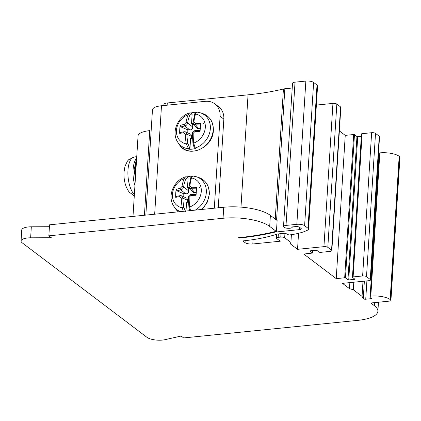 <?xml version="1.0" encoding="UTF-8"?>
<svg xmlns="http://www.w3.org/2000/svg" width="421" height="421" viewBox="0 0 421 421"><rect width="100%" height="100%" fill="white"/><g stroke="black" fill="none" stroke-linecap="round" stroke-linejoin="round"><path stroke-width="0.63" d="M136.578 159.38A28.66 12.072 84.2 0 0 135.673 166.3A28.66 12.072 84.2 0 0 135.667 173.899M276.434 231.524L277.129 220.504L270.387 215.399A35.096 11.599 -176.4 0 0 223.74 207.253L49.546 224.814L48.852 235.834L223.046 218.273A35.096 11.599 3.6 0 1 269.698 226.419L276.434 231.524L275.329 231.634A7.02 2.321 3.6 0 0 273.634 231.918A145.066 47.947 3.6 0 1 238.533 237.702L239.033 238.081L239.06 237.649M49.425 226.719L31.328 226.793A11.699 3.868 -176.4 0 0 28.428 226.94A11.699 3.868 -176.4 0 0 21.745 229.987L21.05 241.007A11.699 3.868 3.6 0 1 30.638 237.812L51.346 237.723L48.852 235.834M151.202 129.942L149.781 130.089L149.75 130.636A20.471 6.768 -176.4 0 0 138.051 135.967L132.994 216.399M292.227 88.015L284.843 88.763A5.852 1.931 -176.4 0 0 283.428 88.994A146.234 48.331 3.6 0 1 248.09 94.825L167.284 102.971A5.852 1.931 -176.4 0 0 163.943 104.492L163.88 105.518M366.896 280.891L365.738 299.215L371.606 298.626L370.175 296.537A1.168 0.384 3.6 0 1 370.143 296.437A1.168 0.384 3.6 0 1 370.817 296.131A14.624 4.831 3.6 0 1 390.156 299.542L390.656 299.915A2.926 0.968 3.6 0 1 390.935 300.368L399.95 157.112A2.926 0.968 -176.4 0 0 399.671 156.665L399.171 156.286A14.624 4.831 -176.4 0 0 379.831 152.881A1.168 0.384 -176.4 0 0 379.158 153.186A1.168 0.384 -176.4 0 0 379.184 153.286M379.005 155.533L378.353 155.602M370.533 279.928L379.547 136.678A2.926 0.968 -176.4 0 0 379.263 136.225L375.521 133.389A2.926 0.968 -176.4 0 0 371.632 132.71L362.134 133.667A1.168 0.384 -176.4 0 0 361.465 133.973L352.451 277.228A1.168 0.384 3.6 0 1 353.119 276.923L362.623 275.965A2.926 0.968 3.6 0 1 366.507 276.644L370.254 279.481A2.926 0.968 3.6 0 1 370.533 279.928A2.926 0.968 3.6 0 1 368.859 280.691L342.468 283.354L349.477 288.659L353.319 289.759L362.055 296.373L363.27 298.657L364.37 281.144M361.318 136.32L356.966 136.546L354.466 134.657L353.687 134.52L345.241 135.373L339.373 130.926M253.074 239.633L252.8 243.98L280.249 241.212L276.755 238.565A2.926 0.968 3.6 0 1 276.476 238.112A2.926 0.968 3.6 0 1 278.144 237.349L280.786 237.086A2.926 0.968 3.6 0 1 284.675 237.765L290.911 242.491L290.532 244.012L297.536 249.321L323.933 246.659A2.926 0.968 3.6 0 1 327.817 247.338L331.564 250.174A2.926 0.968 3.6 0 1 331.843 250.627L340.857 107.371A2.926 0.968 -176.4 0 0 340.573 106.923L336.832 104.087A2.926 0.968 -176.4 0 0 332.943 103.408L316.371 105.076M308.561 229.156L317.576 85.9A5.852 1.931 -176.4 0 0 317.018 85L313.624 82.432A5.852 1.931 -176.4 0 0 305.851 81.074L295.032 82.163A4.389 1.452 -176.4 0 0 292.521 83.305L283.512 226.561A4.389 1.452 3.6 0 1 286.017 225.419L296.837 224.325A5.852 1.931 3.6 0 1 304.615 225.688L308.004 228.256A5.852 1.931 3.6 0 1 308.561 229.156A5.852 1.931 3.6 0 1 307.793 230.034A46.794 15.466 3.6 0 1 289.774 234.892A1.168 0.384 3.6 0 1 288.28 234.702L285.238 233.208L278.513 233.887A5.852 1.931 3.6 0 0 276.581 234.265A102.366 33.833 3.6 0 1 242.78 240.917L245.027 242.617L245.148 240.665M274.45 231.755L274.418 232.25A146.234 48.331 3.6 0 1 239.033 238.081M390.935 300.368A2.926 0.968 3.6 0 1 389.267 301.131L370.79 302.994L374.537 305.83A35.096 11.599 3.6 0 1 377.89 311.224A35.096 11.599 3.6 0 1 357.839 320.365L183.645 337.931L181.151 336.037L165.095 339.658A11.699 3.868 3.6 0 1 146.982 337.342L22.171 242.806A11.699 3.868 3.6 0 1 21.05 241.007M274.418 232.25A5.852 1.931 3.6 0 1 275.829 232.013L299.631 229.613L299.768 227.451M283.512 226.561A4.389 1.452 3.6 0 0 287.796 228.282A4.389 1.452 3.6 0 0 292.269 227.114A4.389 1.452 3.6 0 0 292.242 226.93L295.637 226.587A2.926 0.968 3.6 0 1 299.526 227.272L301.026 228.403A2.926 0.968 3.6 0 1 301.304 228.856A2.926 0.968 3.6 0 1 299.631 229.613M252.8 243.98A5.852 1.931 3.6 0 1 245.027 242.617M331.843 250.627A2.926 0.968 3.6 0 1 330.169 251.39L320.67 252.347A1.168 0.384 3.6 0 1 319.118 252.074L316.871 250.374L316.092 250.237L310.288 250.821L310.009 251.063L312.561 253.042L303.778 254.047L336.226 278.628L344.678 277.776L345.457 277.913L347.951 279.802L356.966 136.546M357.739 136.683L348.73 279.939L347.951 279.802M348.73 279.939L354.529 279.349L354.561 278.918M352.451 277.228A1.168 0.384 3.6 0 0 352.561 277.407L354.808 279.107L354.529 279.349M365.738 299.215A1.752 0.579 3.6 0 1 363.27 298.657M363.002 281.281L362.055 296.373M353.793 282.212L353.319 289.759M349.856 282.607L349.477 288.659M345.241 135.373L336.226 278.628M298.547 233.318L297.536 249.321M291.406 234.671L290.911 242.491M218.262 207.806L223.84 119.106A17.55 14.824 -52.9 0 0 218.599 106.718L214.857 103.882A17.55 14.824 127.1 0 1 220.099 116.27L214.342 207.732A17.55 14.824 127.1 0 1 214.31 208.2M145.845 215.105L152.465 109.87A15.793 5.22 -176.4 0 1 161.49 105.755L205.301 101.34A17.55 14.824 127.1 0 1 214.857 103.882M186.019 211.053L186.571 202.333L188.471 202.138M176.588 196.402L175.689 197.344L179.73 196.56L181.256 198.117A35.069 17.293 82.2 0 0 182.235 207.79L183.309 211.326M180.32 211.626A19.387 16.372 127.1 0 1 173.952 206.453C166.853 196.607 173.589 180.267 185.593 176.836L184.066 178.699A35.069 17.293 82.2 0 0 181.988 186.471L180.251 188.34A35.069 14.13 -174 0 0 176.194 189.334A34.901 25.781 71 0 0 175.741 193.281A34.901 25.781 71 0 0 175.689 197.312M185.624 176.825L187.456 176.915L188.108 177.894L187.508 187.413L188.061 188.282L188.508 190.776L183.603 186.882C183.235 188.476 182.298 189.482 180.804 189.892A1.168 0.653 -101.2 0 1 180.251 188.34M187.208 176.857A19.545 16.508 127.1 0 1 192.36 176.162M189.176 187.245L187.508 187.413M193.444 176.12C192.676 175.857 192.018 176.467 191.481 177.951A1.168 0.8 -163.6 0 0 190.655 178.436M190.529 210.6L189.65 207.043A35.069 12.13 -93.8 0 1 189.15 197.317L190.887 195.449A35.069 8.967 1.3 0 1 196.06 195.302A34.901 0.863 -86.9 0 1 196.312 191.208A34.901 0.863 -86.9 0 1 196.565 187.324M196.565 187.298L191.402 187.229L189.882 185.677A35.069 12.13 -93.8 0 1 191.481 177.951A15.977 13.498 -52.9 0 1 201.28 191.418A15.977 13.498 -52.9 0 1 201.27 191.576A15.977 13.498 -52.9 0 1 189.65 207.043L188.84 207.027L189.697 210.684M188.466 202.043L187.182 202.191L187.898 200.417L186.935 198.259L181.562 195.812L182.898 198.138L187.898 200.417M183.172 196.544L183.177 193.528L185.703 193.786C187.813 193.87 188.745 192.871 188.508 190.776M186.571 202.333L187.182 202.191M188.061 188.282L189.85 188.292M189.508 187.871L193.244 192.392L194.939 192.855L196.502 192.181M189.592 187.982L191.587 188.803A33.901 13.656 6 0 1 196.46 188.866M176.194 189.35L176.941 190.839L183.177 193.528M180.441 195.66L181.562 195.812M202.833 113.638L202.833 113.638C209.995 116.422 213.505 122.011 213.363 130.399C213.2 148.224 187.64 158.864 179.367 144.619L179.367 144.619A20.229 17.087 -52.9 0 0 199.286 149.597A20.229 17.087 -52.9 0 0 213.142 130.289A20.229 17.087 -52.9 0 0 213.147 130.157A20.229 17.087 -52.9 0 0 202.833 113.638L200.459 112.854A19.387 16.372 127.1 0 1 210.342 128.684A19.387 16.372 127.1 0 1 210.326 128.873A19.387 16.372 127.1 0 1 195.212 147.992L195.512 148.455A19.545 16.508 127.1 0 1 188.676 149.145L189.992 147.934L190.592 138.42L192.492 138.225M180.614 132.489L179.709 133.431L183.751 132.647L185.277 134.204A35.069 17.293 82.2 0 0 186.256 143.877L188.676 149.145M195.512 148.455L194.181 147.65L195.212 147.992L193.671 143.129A35.069 12.13 -93.8 0 1 193.171 133.404L194.907 131.536A35.069 8.967 1.3 0 1 200.08 131.389A34.901 0.863 -86.9 0 1 200.333 127.295A34.901 0.863 -86.9 0 1 200.585 123.411M189.992 147.934L189.597 147.534L188.229 148.692A19.387 16.372 127.1 0 1 177.972 142.54C170.873 132.694 177.609 116.354 189.613 112.923L188.087 114.786A35.069 17.293 82.2 0 0 186.008 122.558L184.272 124.427A35.069 14.13 -174 0 0 180.214 125.421A34.901 25.781 71 0 0 179.762 129.368A34.901 25.781 71 0 0 179.709 133.399M189.645 112.912L191.476 113.002L192.129 113.98L191.529 123.5L192.081 124.369L192.529 126.863L187.624 122.969C187.256 124.563 186.319 125.569 184.824 125.979A1.168 0.653 -101.2 0 1 184.272 124.427M191.229 112.944A19.545 16.508 127.1 0 1 196.381 112.249M193.197 123.332L191.529 123.5M197.465 112.207C196.696 111.944 196.039 112.554 195.502 114.038A1.168 0.8 -163.6 0 0 194.676 114.523M200.585 123.385L195.423 123.316L193.902 121.764A35.069 12.13 -93.8 0 1 195.502 114.038A15.977 13.498 -52.9 0 1 205.301 127.505A15.977 13.498 -52.9 0 1 205.29 127.663A15.977 13.498 -52.9 0 1 193.671 143.129L192.86 143.114L194.181 147.65M192.486 138.13L191.208 138.277L191.918 136.504L190.955 134.346L185.582 131.899L186.919 134.225L191.918 136.504M187.192 132.631L187.198 129.615L189.724 129.873C191.834 129.957 192.765 128.958 192.529 126.863M190.592 138.42L191.208 138.277M192.081 124.369L193.87 124.379M193.528 123.958L197.27 128.479L198.965 128.942L200.522 128.268M193.613 124.069L195.607 124.89A33.901 13.656 6 0 1 200.485 124.953M180.214 125.437L180.962 126.926L187.198 129.615M184.461 131.747L185.582 131.899M199.833 187.682A12.577 10.62 -52.9 0 0 199.154 187.513M203.853 123.769A12.577 10.62 -52.9 0 0 203.18 123.6M134.93 185.561A19.887 8.373 -95.8 0 1 133.083 169.774A19.887 8.373 -95.8 0 1 136.662 158.096M134.362 194.639A19.887 8.373 84.2 0 1 127.947 170.7A19.887 8.373 84.2 0 1 127.973 170.289A19.887 8.373 84.2 0 1 134.462 156.928L128.668 159.706L127.442 161.117L124.99 166.284L124.027 172.084C123.632 180.177 125.416 186.945 129.384 192.386L131.899 194.002A19.503 8.215 84.2 0 0 134.278 195.928M131.757 193.96L134.278 195.97M135.373 178.604L134.162 169.684L136.657 158.175M149.75 130.636L144.424 215.247M240.98 207.127L248.048 94.83M167.284 102.971L167.142 105.187M283.428 88.994L275.245 219.078M390.656 299.915L399.671 156.665M399.171 156.286L390.156 299.542M379.831 152.881L370.817 296.131M370.254 279.481L379.263 136.225M375.521 133.389L366.507 276.644M362.623 275.965L371.632 132.71M362.134 133.667L353.119 276.923M354.466 134.657L345.457 277.913M344.678 277.776L353.687 134.52M312.503 252.953L312.656 250.584M331.564 250.174L340.573 106.923M336.832 104.087L327.817 247.338M323.933 246.659L332.943 103.408M284.959 233.239L284.675 237.765M280.786 237.086L281.002 233.634M278.365 233.902L278.144 237.349M308.004 228.256L317.018 85M313.624 82.432L304.615 225.688M296.837 224.325L305.851 81.074M295.032 82.163L286.017 225.419M284.843 88.763L276.581 220.088M275.855 231.582L275.829 232.013M374.537 305.83L374.737 302.594M31.328 226.793L30.638 237.812M223.046 218.273L223.74 207.253M270.387 215.399L269.698 226.419M214.342 207.732L214.884 208.142M161.49 105.755L154.665 214.215M223.84 119.106L220.099 116.27M201.506 209.495A20.229 17.087 -52.9 0 0 209.116 194.202A20.229 17.087 -52.9 0 0 209.126 194.07A20.229 17.087 -52.9 0 0 198.812 177.551L198.812 177.551C205.974 180.341 209.484 185.924 209.342 194.313L207.153 202.469L202.001 209.442M178.357 211.826L175.346 208.532A20.229 17.087 -52.9 0 0 178.383 211.826M198.812 177.551L196.439 176.767A19.387 16.372 127.1 0 1 206.322 192.597A19.387 16.372 127.1 0 1 206.306 192.786A19.387 16.372 127.1 0 1 195.255 210.121M185.577 211.453L183.84 207.49A33.901 16.719 -97.8 0 1 182.898 198.138L181.256 198.117M181.988 186.471A1.168 0.547 9.6 0 1 183.603 186.882A33.901 16.719 -97.8 0 1 185.614 179.372A1.168 0.763 -158.8 0 0 184.066 178.699A15.977 13.498 -52.9 0 0 172.447 194.17A15.977 13.498 -52.9 0 0 172.436 194.328A15.977 13.498 -52.9 0 0 182.235 207.79L183.84 207.49M185.614 179.372L187.692 177.794L186.461 176.82M187.692 177.794L188.108 177.894M188.908 206.979L188.345 197.512L189.15 197.317M191.223 194.57A1.168 0.305 87.2 0 0 191.139 194.534A1.168 0.305 87.2 0 0 190.887 195.449M176.941 190.839A33.901 13.656 6 0 1 180.804 189.892L185.703 193.786M189.129 186.324A1.168 0.563 7.8 0 1 189.066 186.093A1.168 0.563 7.8 0 1 189.882 185.677M191.402 187.229L191.587 188.803L194.939 192.855M179.73 196.56A1.168 0.663 -99.2 0 1 180.214 195.639L176.278 196.397M189.597 147.534L187.866 143.577A33.901 16.719 -97.8 0 1 186.919 134.225L185.277 134.204M186.008 122.558A1.168 0.547 9.6 0 1 187.624 122.969A33.901 16.719 -97.8 0 1 189.634 115.459A1.168 0.763 -158.8 0 0 188.087 114.786A15.977 13.498 -52.9 0 0 176.467 130.257A15.977 13.498 -52.9 0 0 176.457 130.415A15.977 13.498 -52.9 0 0 186.256 143.877L187.866 143.577M189.634 115.459L191.713 113.88L190.481 112.907M191.713 113.88L192.129 113.98M192.929 143.066L192.365 133.599L193.171 133.404M195.244 130.657A1.168 0.305 87.2 0 0 195.16 130.621A1.168 0.305 87.2 0 0 194.907 131.536M180.962 126.926A33.901 13.656 6 0 1 184.824 125.979L189.724 129.873M193.15 122.411A1.168 0.563 7.8 0 1 193.086 122.179A1.168 0.563 7.8 0 1 193.902 121.764M195.423 123.316L195.607 124.89L198.965 128.942M183.751 132.647A1.168 0.663 -99.2 0 1 184.235 131.726L180.299 132.483M370.143 296.437L379.158 153.186M312.561 253.042L312.719 250.574M276.476 238.112L276.718 234.223M377.89 311.224L378.458 302.22M173.952 206.453L175.346 208.532M189.492 187.85L189.066 186.093L190.65 178.457C190.576 177.373 191.429 176.573 193.197 176.057M196.439 176.767L193.207 176.057M196.128 194.391L191.139 194.534C189.497 194.728 188.566 195.723 188.345 197.512M181.446 195.765L180.225 195.633M177.972 142.54L179.367 144.619M193.513 123.937L193.086 122.179L194.67 114.544C194.602 113.459 195.449 112.66 197.217 112.144M200.459 112.854L197.228 112.144M200.149 130.478L195.16 130.621C193.518 130.815 192.586 131.81 192.365 133.599M185.466 131.852L184.245 131.72M134.462 156.928L136.746 156.696"/></g></svg>
